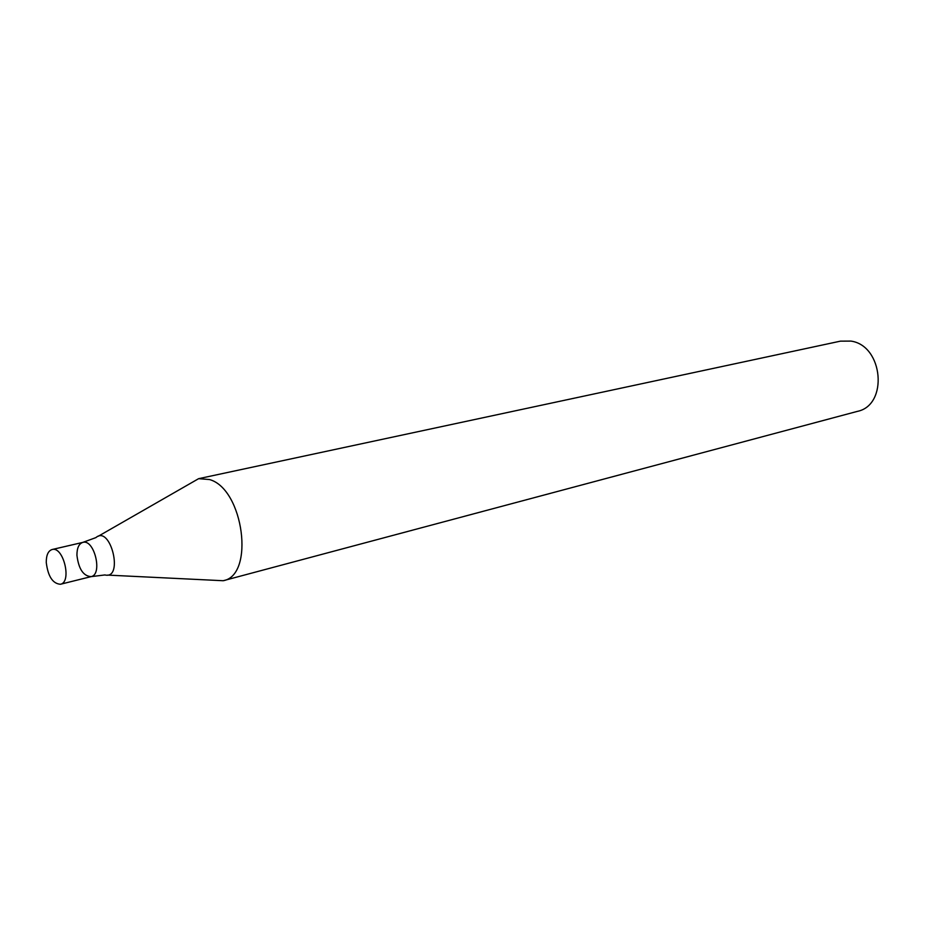 <?xml version="1.0" encoding="UTF-8"?>
<svg xmlns="http://www.w3.org/2000/svg" width="925" height="925" viewBox="0 0 925 925"><rect width="100%" height="100%" fill="white"/><g stroke="black" fill="none" stroke-linecap="round" stroke-linejoin="round"><path stroke-width="1.39" d="M223.168 580.727L857.325 411.394C888.543 405.196 883.317 345.545 850.954 341.094L840.432 341.152L198.621 478.676L209.489 479.543C243.622 488.839 255.057 575.477 223.168 580.727L107.601 575.096M98.258 536.246L198.621 478.676M76.925 555.243C76.937 547.993 78.914 543.703 82.845 542.385C94.327 538.778 102.953 574.622 91.089 576.633C83.331 576.09 78.613 568.967 76.925 555.243M82.845 542.385C94.327 538.778 102.953 574.622 91.089 576.633L104.918 574.945C123.985 579.778 110.711 524.625 95.934 537.587L82.845 542.385L52.066 549.531C63.432 545.935 72.185 582.288 60.426 584.265C52.725 583.675 48.008 576.425 46.262 562.516C46.227 555.173 48.169 550.849 52.066 549.531M60.426 584.265L91.089 576.633"/></g></svg>
